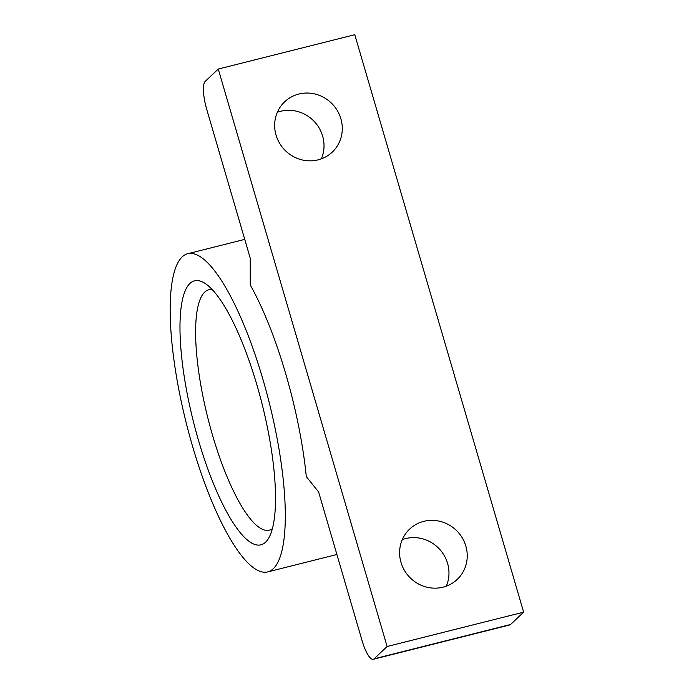 <?xml version="1.0" encoding="UTF-8"?>
<svg xmlns="http://www.w3.org/2000/svg" width="694" height="694" viewBox="0 0 694 694"><rect width="100%" height="100%" fill="white"/><g stroke="black" fill="none" stroke-linecap="round" stroke-linejoin="round"><path stroke-width="1.04" d="M401.002 562.418A34.631 33.086 -133.4 0 1 409.642 529.088A34.631 33.086 -133.4 0 1 465.848 546.1A34.631 33.086 -133.4 0 1 457.207 579.429A34.631 33.086 -133.4 0 1 401.002 562.418M276.047 135.104A34.631 33.086 -133.4 0 1 284.687 101.775A34.631 33.086 -133.4 0 1 340.893 118.787A34.631 33.086 -133.4 0 1 332.252 152.116A34.631 33.086 -133.4 0 1 276.047 135.104M387.113 646.504L523.64 612.151L354.781 34.7L218.254 69.053L205.207 81.38A24.299 6.333 -104.1 0 0 206.743 109.409L250.222 258.099L250.274 285.026A164.044 42.733 -104.1 0 1 306.306 476.631L318.615 491.968L362.094 640.666A24.299 6.333 -104.1 0 0 373.242 659.3A24.299 6.333 -104.1 0 0 374.066 658.832L387.113 646.504L218.254 69.053M373.242 659.3L509.769 624.947A24.299 6.333 -104.1 0 0 510.593 624.479L523.64 612.151M446.294 586.178A34.631 33.086 46.6 0 0 447.578 563.355A34.631 33.086 46.6 0 0 402.294 539.602M321.339 158.865A34.631 33.086 46.6 0 0 322.623 136.041A34.631 33.086 46.6 0 0 277.331 112.289M182.149 256.901A164.044 42.733 -104.1 0 0 189.306 434.722A164.044 42.733 -104.1 0 0 267.771 571.891A164.044 42.733 -104.1 0 0 269.177 402.381A164.044 42.733 -104.1 0 0 187.71 253.726A164.044 42.733 -104.1 0 0 182.149 256.901M189.913 283.464A136.093 35.455 -104.1 0 0 201 448.662A136.093 35.455 -104.1 0 0 268.994 537.564A136.093 35.455 -104.1 0 0 262.124 404.16A136.093 35.455 -104.1 0 0 205.042 283.395A136.093 35.455 -104.1 0 0 189.913 283.464M212.199 289.572A123.94 32.288 -104.1 0 0 208.868 289.754A123.94 32.288 -104.1 0 0 204.669 292.148A123.94 32.288 -104.1 0 0 210.074 426.506A123.94 32.288 -104.1 0 0 269.359 530.147A123.94 32.288 -104.1 0 0 272.378 528.724M374.066 658.832L510.593 624.479M267.771 571.891L336.894 554.497M187.71 253.726L244.748 239.378"/></g></svg>
